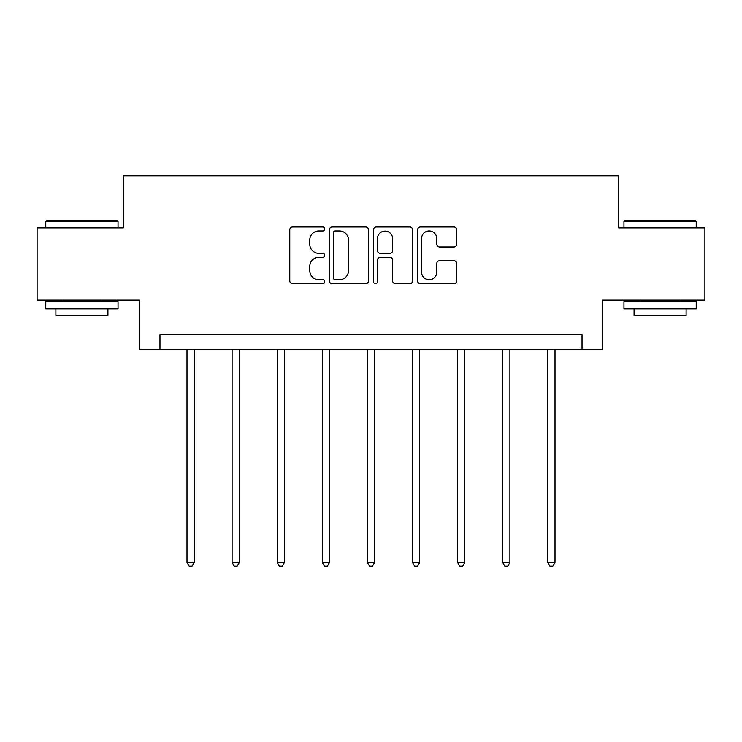 <?xml version="1.0" encoding="UTF-8"?>
<svg xmlns="http://www.w3.org/2000/svg" width="742" height="742" viewBox="0 0 742 742"><rect width="100%" height="100%" fill="white"/><g stroke="black" fill="none" stroke-linecap="round" stroke-linejoin="round"><path stroke-width="1.11" d="M324.746 228.944A1.985 1.985 0 0 0 322.761 226.959L292.608 226.959A2.838 2.838 0 0 0 289.77 229.797L289.77 280.875A2.838 2.838 0 0 0 292.608 283.713L322.761 283.713A1.985 1.985 0 0 0 324.746 281.728A1.985 1.985 0 0 0 322.761 279.734L318.856 279.734A9.08 9.08 0 0 1 309.776 270.654L309.776 266.406A9.08 9.08 0 0 1 318.856 257.326L322.761 257.326A1.985 1.985 0 0 0 324.746 255.331A1.985 1.985 0 0 0 322.761 253.347L318.856 253.347A9.08 9.08 0 0 1 309.776 244.266L309.776 240.009A9.08 9.08 0 0 1 318.856 230.929L322.761 230.929A1.985 1.985 0 0 0 324.746 228.944M453.928 246.965A2.838 2.838 0 0 0 456.766 244.127L456.766 229.797A2.838 2.838 0 0 0 453.928 226.959L420.445 226.959A2.838 2.838 0 0 0 417.607 229.797L417.607 280.875A2.838 2.838 0 0 0 420.445 283.713L453.928 283.713A2.838 2.838 0 0 0 456.766 280.875L456.766 263.568A2.838 2.838 0 0 0 453.928 260.73L439.598 260.73A2.838 2.838 0 0 0 436.76 263.568L436.76 272.147A7.587 7.587 0 0 1 429.173 279.734A7.587 7.587 0 0 1 421.577 272.147L421.577 238.525A7.587 7.587 0 0 1 429.173 230.929A7.587 7.587 0 0 1 436.76 238.525L436.76 244.127A2.838 2.838 0 0 0 439.598 246.965L453.928 246.965M582.034 349.287L602.272 349.287L602.272 300.148L704.9 300.148L704.9 227.868L618.754 227.868L618.754 175.835L123.246 175.835L123.246 227.868L37.1 227.868L37.1 300.148L139.728 300.148L139.728 349.287L582.034 349.287L582.034 334.837L159.966 334.837L159.966 349.287M368.514 229.797A2.838 2.838 0 0 0 365.676 226.959L332.193 226.959A2.838 2.838 0 0 0 329.355 229.797L329.355 280.875A2.838 2.838 0 0 0 332.193 283.713L365.676 283.713A2.838 2.838 0 0 0 368.514 280.875L368.514 229.797M376.324 226.959L409.807 226.959A2.838 2.838 0 0 1 412.645 229.797L412.645 280.875A2.838 2.838 0 0 1 409.807 283.713L395.477 283.713A2.838 2.838 0 0 1 392.639 280.875L392.639 260.154A2.838 2.838 0 0 0 389.8 257.326L380.294 257.326A2.838 2.838 0 0 0 377.455 260.154L377.455 281.728A1.985 1.985 0 0 1 375.471 283.713A1.985 1.985 0 0 1 373.486 281.728L373.486 229.797A2.838 2.838 0 0 1 376.324 226.959M335.319 230.929A1.985 1.985 0 0 0 333.334 232.914L333.334 277.749A1.985 1.985 0 0 0 335.319 279.734L339.428 279.734A9.08 9.08 0 0 0 348.508 270.654L348.508 240.009A9.08 9.08 0 0 0 339.428 230.929L335.319 230.929M392.639 238.664A7.587 7.587 0 0 0 385.042 231.077A7.587 7.587 0 0 0 377.455 238.664L377.455 250.508A2.838 2.838 0 0 0 380.294 253.347L389.8 253.347A2.838 2.838 0 0 0 392.639 250.508L392.639 238.664M186.993 349.287L186.993 562.408L194.219 562.408L194.219 349.287M194.219 562.408L192.048 566.165L189.164 566.165L186.993 562.408M46.644 220.643L117.18 220.643L118.043 221.515L45.772 221.515L46.644 220.643M81.908 308.82L45.772 308.82L45.772 301.586L118.043 301.586L118.043 308.82L81.908 308.82M107.924 308.82L107.924 315.461L55.891 315.461L55.891 308.82M624.82 220.643L695.356 220.643L696.228 221.515L623.957 221.515L624.82 220.643M660.092 308.82L623.957 308.82L623.957 301.586L696.228 301.586L696.228 308.82L660.092 308.82M686.109 308.82L686.109 315.461L634.076 315.461L634.076 308.82M232.088 349.287L232.088 562.408L239.323 562.408L239.323 349.287M239.323 562.408L237.152 566.165L234.259 566.165L232.088 562.408M277.193 349.287L277.193 562.408L284.418 562.408L284.418 349.287M284.418 562.408L282.248 566.165L279.354 566.165L277.193 562.408M322.288 349.287L322.288 562.408L329.513 562.408L329.513 349.287M329.513 562.408L327.352 566.165L324.458 566.165L322.288 562.408M367.383 349.287L367.383 562.408L374.617 562.408L374.617 349.287M374.617 562.408L372.447 566.165L369.553 566.165L367.383 562.408M412.487 349.287L412.487 562.408L419.712 562.408L419.712 349.287M419.712 562.408L417.542 566.165L414.648 566.165L412.487 562.408M457.582 349.287L457.582 562.408L464.807 562.408L464.807 349.287M464.807 562.408L462.646 566.165L459.752 566.165L457.582 562.408M502.677 349.287L502.677 562.408L509.912 562.408L509.912 349.287M509.912 562.408L507.741 566.165L504.848 566.165L502.677 562.408M547.782 349.287L547.782 562.408L555.007 562.408L555.007 349.287M555.007 562.408L552.836 566.165L549.952 566.165L547.782 562.408M45.772 227.868L45.772 221.515M62.254 301.586L62.254 300.148M101.571 301.586L101.571 300.148M118.043 227.868L118.043 221.515M623.957 227.868L623.957 221.515M640.429 301.586L640.429 300.148M679.746 301.586L679.746 300.148M696.228 227.868L696.228 221.515"/></g></svg>
